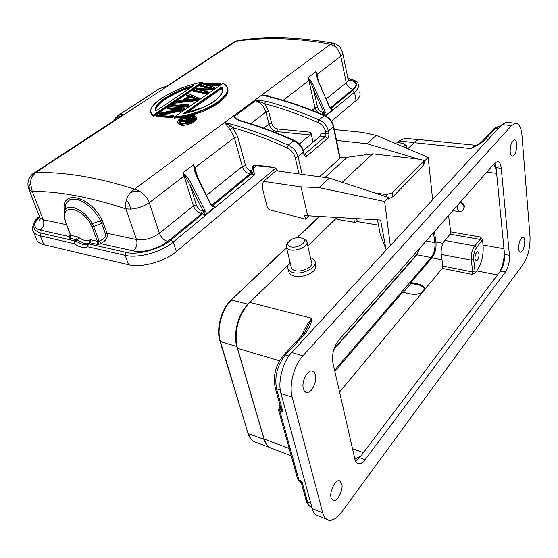 <?xml version="1.0" encoding="UTF-8"?>
<svg xmlns="http://www.w3.org/2000/svg" width="558" height="558" viewBox="0 0 558 558"><rect width="100%" height="100%" fill="white"/><g stroke="black" fill="none" stroke-linecap="round" stroke-linejoin="round"><path stroke-width="0.84" d="M403.455 146.921C404.85 145.471 404.69 144.271 402.974 143.336L398.272 142.639L394.75 143.225M302.785 238.461L302.213 238.189C295.845 236.934 291.088 238.461 287.921 242.779L287.942 244.648L289.379 246.113C295.51 249.914 309.648 241.767 302.785 238.461M304.04 238.915L306.649 240.903C310.262 246.022 294.317 252.962 288.088 248.924L286.456 247.403L286.268 244.725L288.298 242.026M288.549 270.546L289.093 272.799L291.227 274.871C296.082 277.249 301.92 277.04 308.748 274.25C312.926 272.192 315.312 269.786 315.905 267.031L315.165 263.02M290.09 262.462C287.747 264.848 287.126 267.122 288.235 269.277L290.369 271.341C298.565 276.914 319.441 267.673 314.642 260.698L312.299 258.494L310.464 257.698M291.06 266.473L291.471 268.168L293.096 269.737C299.29 273.922 314.984 266.968 311.378 261.709L307.039 242.604M299.43 143.922L310.136 134.98L310.834 132.281L313.031 142.227M310.834 132.281L277.535 128.947C274.682 128.34 272.716 126.45 271.634 123.283L268.984 124.022L265.95 111.998C264.101 106.208 260.6 102.491 255.424 100.831L259.142 101.472L264.68 103.718C281.832 108.245 299.527 114.481 317.774 122.411C321.827 124.26 324.442 127.364 325.621 131.716L326.06 133.808L321.045 133.306L320.348 136.026L303.392 150.388M166.026 86.462L158.618 89.001L156.003 90.849M164.233 87.076L159.316 88.757M116.971 116.231L119.865 114.411L122.565 114.299M122.579 114.306L123.688 114.836L167.749 85.981L164.387 86.985M116.127 117.264L116.727 117.675L118.477 115.736L118.177 115.541L159.107 88.827L119.391 114.571L116.064 117.347L118.177 115.541M116.72 117.682L117.347 117.633L117.668 116.901M118.945 115.422L118.47 115.729L119.028 115.101M330.643 44.131L334.953 46.391C334.521 44.389 333.879 43.287 333.021 43.092L330.643 44.152L261.8 95.027C265.148 94.881 267.826 95.383 269.828 96.548L270.149 96.715M334.946 46.405C336.544 46.593 341.963 56.435 340.785 56.225L316.986 74.43L318.339 80.68M342.459 52.285C343.107 53.428 342.549 54.74 340.792 56.225L346.274 82.751C348.094 81.238 348.659 79.913 347.99 78.776M33.055 173.552L32.134 174.312L32.064 176.767M29.755 190.445C28.702 187.272 28.96 184.984 30.523 183.582L32.259 191.387L29.762 190.445L28.723 188.981M130.307 192.761C132.211 191.84 135.245 191.289 139.409 191.101C144.264 194.184 147.542 198.048 149.258 202.7C143.936 206.314 137.805 208.455 130.865 209.117L125.892 208.873C125.271 206.558 125.431 203.614 126.373 200.043C126.931 197.825 128.242 195.405 130.314 192.768L134.492 189.134C115.429 183.052 97.615 178.672 81.056 175.986C64.526 173.322 49.355 172.185 35.545 172.561L32.078 176.781C31.074 178.853 30.55 181.12 30.523 183.582M232.756 42.847L235.867 41.097M239.194 40.295L234.506 41.717L166.884 86.19M130.865 209.104C129.484 205.253 129.31 203.51 126.352 200.043M230.084 125.752L232.728 127.622C250.193 132.602 268.279 139.347 286.993 147.856L288.27 145.157C266.159 135.155 244.955 127.601 224.658 122.481L230.084 125.752L228.396 127.538L224.658 122.481L134.492 189.134L139.409 191.108M190.48 119.565L189.476 119.391L187.056 121.1M186.797 121.065L186.616 120.437L189.239 118.603L191.338 118.959M191.554 118.854L188.395 120.94L186.393 121.044L186.002 120.828L186.616 120.437L186.274 120.144L189.134 118.136L189.476 119.391M189.05 120.626L191.75 118.673M188.995 120.626L187.704 121.107M186.937 121.142L186.518 121.016M186.002 120.828L186.386 121.009M185.967 120.521L186.274 120.144M185.382 120.744L180.708 121.051L181.148 120.591L185.765 120.284L185.633 121.191L186.923 121.414L188.764 120.967L192.622 118.359L193.131 118.54L193.361 119.342L188.199 122.46L185.64 122.376L185.458 120.835M181.176 120.584L186.016 119.949L188.695 118.059L185.5 117.543L185.912 117.194L192.852 118.352M188.534 118.115L185.974 119.921L181.657 120.228M188.339 118.296L188.695 118.059M188.116 118.415L185.13 117.94L185.5 117.543M185.919 117.236L192.622 118.359M185.214 121.184L185.723 121.763L186.93 121.839L188.974 121.337L189.825 120.87L189.532 120.549M190.062 121.686L189.825 120.87L193.131 118.54M189.218 122.153L188.764 120.967M188.199 122.46L187.858 121.246M187.167 122.648L186.923 121.414M186.567 122.662L186.428 121.428M185.96 122.558L185.898 121.337M185.64 122.376L185.633 121.191M185.458 120.744L185.765 120.284M187.244 119.028L185.368 118.728L185.13 117.94M185.319 121.553L180.938 121.839L180.708 121.051M190.78 87.529C172.959 92.614 154.008 105.043 156.01 110.819M194.707 98.871L190.257 97.064L186.428 99.68M184.761 113.232L221.373 87.725L221.582 88.485L186.707 112.821M221.582 88.485L222.279 89.88M179.718 122.293C180.011 120.709 181.817 119.273 185.144 117.975M187.097 117.382L192.161 117.027L194.358 118.122L194.149 117.382L194.351 118.198M156.052 110.909C154.782 108.95 156.449 105.839 161.053 101.577C166.542 97.232 172.896 93.563 180.115 90.556L192.859 86.134M184.838 99.847L190.034 96.304L190.257 97.064M189.999 95.83L196.995 98.696L183.917 99.973L189.999 95.83L190.034 96.304L196.025 98.752M221.449 87.16C224.902 89.413 222.433 94.253 214.042 101.675C202.115 108.545 191.98 112.479 183.652 113.476L221.449 87.16L222.293 91.366M181.566 123.206C173.824 122.418 185.479 114.257 192.057 115.813C199.917 116.594 188.297 124.915 181.566 123.206L179.676 122.251C177.863 119.81 186.505 115.332 191.931 116.238L194.149 117.382C194.77 117.996 194.051 119.147 191.987 120.842C190.55 122.265 187.111 123.039 181.685 123.178L181.796 123.241M115.945 117.515L114.013 120.556M193.556 85.695L155.842 111.084C154.196 109.054 155.759 105.846 160.53 101.458C167.944 95.013 183.994 87.732 193.877 85.479M196.995 98.696L196.597 98.731M183.917 99.973L184.3 99.931M183.652 113.476L184.056 113.4M317.774 122.411L319.002 119.81L324.637 115.485C329.304 117.578 332.282 121.107 333.579 126.073L333.321 126.764L339.864 158.458L340.122 157.809M319.497 176.746L339.864 158.458M294.359 140.497L293.675 140.7C274.989 132.302 256.91 125.655 239.438 120.765L240.163 120.563C257.65 125.452 275.722 132.093 294.394 140.477C299.151 142.695 302.241 146.335 303.671 151.399L303.378 152.195C301.878 146.866 298.642 143.029 293.675 140.7L288.27 145.157C293.257 147.514 296.514 151.371 298.042 156.728L303.378 152.195L303.859 154.322L303.726 151.657M237.896 119.51L233.816 116.831M153.534 114.997C140.965 108.147 172.875 87.48 202.219 82.103L153.534 114.997L153.541 115.499L151.295 113.658L150.52 110.637M193.228 90.096L192.935 90.466L206.272 93.158L208.078 91.91L208.287 92.677L206.488 93.925L206.195 92.705L193.228 90.096L195.321 88.68L211.336 87.752L200.385 85.248L200.308 86.364L207.304 87.899M198.334 89.775L212.256 89.022L214.628 87.383L214.837 88.15L212.465 89.789L212.103 88.624L196.569 89.503L207.618 91.721L206.195 92.705M186.539 94.63L187.962 93.667L198.55 97.985L196.36 99.498L176.189 101.647L177.646 100.663L182.857 100.035L189.281 95.662L186.428 94.672L186.491 95.746L188.179 96.374M173.817 115.59L174.054 116.371L172.115 117.717L171.878 116.936L173.531 115.394L171.766 116.483L171.878 116.936L156.01 115.499L156.205 115.157L158.953 113.33L181.615 108.838L167.281 107.687L167.191 108.852L177.353 109.598M160.844 114.216L181.831 110.052L184.684 108.078L184.914 108.859L182.061 110.833L181.629 109.668L159.253 114.139L173.308 115.422M174.57 116.887L223.019 83.302C239.256 91.338 208.043 114.174 174.563 116.887L174.11 117.354C203.328 115.088 234.039 96.485 226.708 86.385L226.701 86.378M180.701 123.82C172.22 122.369 184.433 113.888 192.908 115.213C201.529 116.671 189.406 125.348 180.701 123.82L180.569 124.253C191.617 123.478 196.737 120.988 195.935 116.775M277.898 170.999C276.733 168.823 275.143 167.526 273.134 167.093L273.56 167.526C275.122 167.784 276.461 168.921 277.584 170.957M239.438 120.765L235.323 118.422L233.823 116.831L255.424 100.831L259.247 100.628L259.142 101.472M259.247 100.628L265.643 101.117L264.68 103.718L268.621 111.251L265.95 111.998L250.633 123.681M235.323 118.422L236.397 118.401M202.798 82.193L203.007 82.933L153.785 116.266L153.541 115.499L202.798 82.193L202.219 82.103M200.294 85.276L202.421 83.867M200.385 85.248L202.442 83.853L219.985 83.184L218.603 84.139L203.761 84.614L214.181 87.194L212.103 88.624M205.393 84.928L218.75 84.537L220.501 83.33L219.985 83.184M220.501 83.33L220.703 84.084L218.952 85.297L218.603 84.139M204.723 84.83L203.761 84.614M214.628 87.383L214.181 87.194M197.539 89.678L196.569 89.503M208.078 91.91L207.618 91.721M195.3 88.694L193.138 90.131M210.729 87.78L211.336 87.752M209.759 87.794L200.099 85.611M198.99 98.194L199.206 98.968L196.751 100.663L196.535 99.889L198.99 98.194L198.55 97.985M176.189 101.647L175.777 102.1L196.535 99.889L196.36 99.498M177.611 100.684L176.07 101.696M188.82 95.941L186.274 94.986M173.21 103.628L188.583 104.869L187.09 105.901L171.718 104.681L171.62 105.846L187.432 107.115L189.308 105.811L188.583 104.869M171.39 105.078L187.209 106.341L187.09 105.901M187.432 107.115L187.209 106.341L189.085 105.037M184.684 108.078L184.182 107.91L181.629 109.668M160.013 114.195L159.253 114.139M158.904 113.365L156.24 115.136M181.078 108.936L181.615 108.838M223.019 83.302L174.417 116.943M226.708 86.378L223.137 83.358M177.625 121.944L177.876 122.899L180.569 124.253L180.806 125.048L178.114 123.688L177.856 122.872M324.63 115.485C304.438 106.815 284.908 100.217 266.047 95.704L261.8 95.027C281.741 99.554 302.478 106.438 324.01 115.68C328.864 117.864 331.968 121.56 333.321 126.764L328.376 130.963L328.815 133.055C329.143 135.35 328.676 137.177 327.42 138.523L325.363 136.543L304.877 154.015L304.34 154.28L304.215 153.785M166.849 86.204L165.935 86.49M116.531 118.91L117.354 117.626L119.182 116.971L119.042 115.108M119.133 117.208L121.811 115.039L123.681 114.829M122.572 114.292L121.811 115.039M255.348 165.224L254.999 165.07C253.018 165.112 252.223 166.27 252.607 168.523L253.067 168.397L254.071 165.454M273.141 167.086L254.992 165.056M153.785 116.266L151.532 114.432L150.793 112.73M218.952 85.297L208.12 85.569M212.465 89.789L201.326 90.34M192.935 90.466L193.152 91.226L206.488 93.925M196.751 100.663L176.007 102.867L175.777 102.1M182.061 110.833L163.703 114.432M172.115 117.717L156.254 116.28L156.01 115.499M174.11 117.354L174.34 118.136L182.982 116.929M227.511 88.422C231.179 95.864 213.302 109.787 191.38 115.053M196.2 117.605C198.815 120.842 186.17 126.582 180.806 125.048M88.087 243.874L86.734 243.567M312.061 110.31L315.019 107.931L308.93 80.589L309.599 80.226L313.554 89.371L314.984 88.701C313.129 84.53 311.441 81.545 309.92 79.752L307.974 77.702L309.599 80.226L309.92 79.752M319.776 84.962L317.084 76.774L316.051 71.557L316.428 74.772C316.832 77.318 317.948 80.715 319.776 84.962L329.89 107.478M195.481 172.248L193.605 164.645L194.881 167.812L194.435 168.321L194.058 168.349L193.605 164.645L182.794 172.861L184.949 175.575L203.503 211.559L205.184 211.112L204.57 215.541L202.638 213.923L171.097 239.87C161.66 248.722 136.466 255.683 125.982 252.314L88.624 243.86L87.773 245.178L87.815 246.755L125.159 255.32C138.007 258.598 161.597 252.076 173.294 242.032L254.636 174.766L251.093 174.061L251.951 170.804L250.807 170.643L249.949 173.901L251.093 174.061L213.023 205.379L211.768 205.253M206.613 195.244L242.298 166.5L234.353 137.624L237.687 136.696L232.728 127.622L230.133 129.916L228.396 127.538M254.106 165.433L255.069 165.21M325.07 115.666L325.056 111.607L323.64 112.27L313.554 89.371L317.509 107.234C318.381 110.045 320.118 111.698 322.705 112.193L323.64 112.27L324.777 115.541M325.314 112.374L323.87 112.758L323.096 114.822M283.136 100.314L308.93 80.589L307.974 77.702L316.051 71.557L316.986 74.43L316.428 74.772M329.743 107.764L319.964 84.732M330.113 108.44L332.687 109.689L330.21 108.022M167.749 85.981L236.069 41.229C249.984 39.158 264.862 38.328 280.695 38.739C296.542 39.165 313.191 40.971 330.643 44.152M35.538 172.541L33.138 173.496M64.519 211.503C59.734 189.023 89.566 194.965 102.219 220.291L107.052 233.3L136.536 239.57C144.431 240.61 152.055 238.51 159.4 233.272L193.431 205.86L184.105 176.049L185.34 175.017M99.833 240.875L100.726 243.609L98.02 244.516L90.103 242.737L88.031 243.916L90.103 242.737L90.912 239.842L97.42 241.286L98.02 244.516L99.122 241.112L99.833 240.875C104.332 238.838 106.166 236.369 105.336 233.467L107.052 233.3C108.252 237.227 106.146 240.665 100.726 243.609L133.397 250.912C138.335 251.923 144.159 251.539 150.876 249.761L161.346 245.625L167.721 241.447C163.954 240.275 161.178 237.555 159.4 233.272L149.258 202.7L184.105 176.049L182.794 172.861L185.347 175.017C187.369 176.97 189.56 180.241 191.91 184.824L190.271 185.591L196.318 205.051C197.525 208.127 199.506 210.059 202.247 210.84L203.231 211.008L204.849 210.254L205.184 211.112M212.284 205.672L213.023 205.379L214.942 206.976L211.573 205.86L211.398 204.716M202.247 210.84L201.473 213.714L202.638 213.923L203.503 211.559L204.57 215.541L214.942 206.976L211.733 205.211M211.573 205.86L198.627 179.432M211.091 205.128L198.306 179.822L198.599 179.369L195.537 172.248M198.306 179.822C196.011 175.212 194.589 171.39 194.058 168.349M252.614 168.523L254.636 174.766L253.06 168.404M331.508 121.205L356.116 100.538C359.75 97.392 360.893 94.553 359.568 92.014M36.193 238.461L37.142 240.749C38.404 242.57 40.636 243.867 43.852 244.648L128.549 264.729C141.362 268.098 164.798 261.611 176.377 251.512L275.422 168.321M254.357 173.915L253.632 174.473M105.336 233.467L100.649 220.808L92.251 223.584L93.681 226.562L91.965 226.743L90.738 224.197C81.642 207.583 61.861 203.524 64.84 218.834L64.205 217.899M330.19 107.987L353.068 89.196C358.048 84.767 356.792 81.328 348.283 79.989M64.909 210.561L65.99 203.468L69.799 199.694C73.523 198.627 77.206 198.983 80.847 200.768C89.147 205.142 95.746 211.817 100.649 220.808L102.219 220.291M70.155 234.046L69.338 236.592L70.636 235.378M70.636 235.218L70.301 236.501L68.934 237.973C70.406 237.652 71.11 236.801 71.068 235.434L77.332 236.829L76.537 239.682L74.2 242.081L74.249 243.651C79.787 247.445 84.314 248.484 87.815 246.755L87.369 245.088L87.801 244.125L82.605 244.425L75.79 241.14L74.249 243.651L40.239 235.853L43.852 244.648M39.702 217.257C36.437 220.368 34.805 222.844 34.805 224.686C34.847 227.399 36.675 229.205 40.295 230.105C43.503 227.329 44.494 223.877 43.28 219.74L66.493 224.679M103.439 223.061L101.716 223.235L93.681 226.562L99.122 241.112L97.42 241.286L91.965 226.743M90.738 224.197L92.251 223.584C84.558 209.85 68.229 202.317 64.881 210.624L64.024 216.19M308.783 216.148L305.47 219.127L269.298 209.703L267.401 207.722L263.125 190.976C262.211 187.314 262.344 184.112 263.509 181.364L276.084 170.755L329.401 178.114L388.591 197.518L388.842 199.408L390.07 198.167L392.902 196.723L423.459 165.566L423.829 164.129L423.369 161.067M353.758 218.569L354.511 222.314L357.266 221.561L356.702 218.722M305.47 219.127L304.64 215.562L380.591 220.012L385.976 249.196L380.144 233.976M418.354 159.1L367.122 143.734L336.537 140.407M367.122 143.734L376.287 135.378L362.323 132.351L334.291 129.533M354.511 222.314L336.934 219.357L336.572 217.641M378.491 225.118L357.266 221.561M390.335 245.59L384.643 201.522L319.002 187.586L301.027 186.916L307.758 216.092M301.027 186.916L263.509 181.364M319.002 187.586L329.401 178.114M423.787 163.857L424.812 162.817L424.617 160.976L423.348 160.599M424.812 162.817L423.613 162.678M424.617 160.976L428.139 157.405L376.287 135.378M428.139 157.405L432.652 199.694M385.976 249.196L386.945 249.259M384.643 201.522L388.591 197.518M388.71 198.397L390.07 198.167M374.341 192.845L386.227 194.561L392.239 192.915L422.901 161.855L423.271 160.425L421.13 159.421L372.695 153.82L347.285 157.237L340.073 157.558M372.695 153.82L342.152 182.292M347.285 157.237L324.909 177.493M505.395 271.983L365.12 459.659C362.7 462.805 360.398 464.151 358.215 463.691C356.604 463.217 355.488 461.696 354.874 459.122L332.917 362.881C331.696 354.504 333.649 346.909 338.776 340.094L494.723 163.103L497.492 161.527C499.508 161.757 500.763 164.01 501.244 168.3L509.44 255.278C509.719 261.758 508.373 267.324 505.395 271.983L500.47 271.035L359.617 457.727L355.634 461.313M494.855 162.957L496.062 167.658L504.516 254.385C504.809 260.851 503.462 266.403 500.47 271.035M523.383 263.934L341.747 511.986C336.941 518.354 332.394 521.012 328.125 519.944C325.579 519.08 323.766 516.708 322.698 512.816L292.176 397.129C288.779 385.341 294.059 365.19 302.945 355.774L511.567 125.529L515.662 123.206C519.107 123.555 521.207 127.545 521.953 135.169L530.002 236.418C530.344 247.18 528.14 256.352 523.383 263.934M327.323 519.624L317.704 515.718C315.13 514.839 313.296 512.46 312.208 508.589L280.974 393.523C277.514 381.805 282.767 361.842 291.701 352.537L501.893 124.615L506.043 122.321L506.755 122.383M341.768 483.674C343.589 489.861 337.332 502.333 333.189 500.631L331.089 497.862C329.199 491.668 335.532 479.113 339.613 480.808L341.768 483.674M516.778 144.229C516.75 150.883 515.313 154.852 512.46 156.149C511.219 156.017 510.451 154.573 510.158 151.811C510.165 145.136 511.602 141.139 514.455 139.828C515.718 139.953 516.485 141.425 516.778 144.229M524.785 240.547C524.666 247.02 523.216 250.891 520.44 252.167C519.47 252.014 518.877 250.863 518.654 248.701C518.759 242.207 520.202 238.315 522.979 237.024C523.969 237.178 524.569 238.35 524.785 240.547M315.368 374.941C317.349 381.846 311.252 393.955 306.447 392.497C304.968 392.128 303.936 390.865 303.357 388.696C301.292 381.798 307.451 369.598 312.194 371.035C313.729 371.391 314.789 372.695 315.368 374.941M479.057 253.778C479.05 257.824 478.094 260.237 476.19 261.018L474.963 258.905C474.963 254.846 475.911 252.425 477.815 251.644L479.057 253.778M299.472 481.017L301.404 483.151M297.421 478.199L299.576 481.087L301.899 481.31L301.404 482.949M280.814 408.107L283.004 412.257L279.844 409.439L280.102 405.547M280.325 406.357L275.227 387.789C272.827 375.771 275.687 364.841 283.813 355L303.789 333.482L305.428 333.412L285.452 354.965C277.284 365.225 274.327 376.504 276.58 388.786L283.004 412.257L279.942 411.197L278.609 410.186L278.386 409.244M306.244 500.61L307.493 501.733L301.899 481.31L298.949 480.145L279.942 411.197L279.844 409.439L280.981 408.533M499.829 126.206L495.72 128.082L483.988 140.742C480.668 143.629 476.253 146.238 470.743 148.574L476.127 145.422M407.793 148.763L414.064 142.667L470.743 148.574L476.337 145.324M483.988 140.742L482.475 141.062C478.213 144.801 477.676 144.473 474.126 146.468M482.44 141.083L481.805 141.746M302.004 335.414C304.459 328.634 307.765 322.942 311.915 318.325C311.434 323.319 309.272 328.348 305.428 333.412M304.347 333.321L311.915 318.332L249.754 302.394L288.221 265.001M303.12 334.207L303.789 333.482M460.545 201.891C462.791 202.903 464.089 204.423 464.437 206.446L463.559 209.571M424.659 288.43L420.16 285.291L411.037 283.345L403.364 292.329M411.037 283.345L410.904 282.508L420.021 284.378L424.415 287.224L423.655 290.844C420.676 293.703 416.735 294.798 411.811 294.136L402.639 292.176L334.877 371.468M482.489 239.828L480.619 237.073L480.04 239.424L474.809 245.862C472.047 249.74 470.875 254.497 471.301 260.14L441.252 254.42C440.771 248.903 441.929 244.237 444.733 240.435L474.809 245.862L476.574 247.599L482.489 239.828L483.061 244.976L503.958 248.715M442.878 266.061L472.724 271.983L472.138 274.348L442.299 268.384L442.878 266.061L441.252 254.42M441.999 259.791L431.955 257.88C435.156 253.541 436.482 248.254 435.917 242.019L442.982 243.288M481.791 241.147L480.04 239.424L450.104 234.172L444.733 240.435M450.104 234.172L450.676 231.863L448.534 215.528M497.513 274.954L476.72 270.86L475.018 273.022L472.138 274.348M476.72 270.86C481.596 263.711 483.709 255.083 483.061 244.976M354.895 459.206L360.949 455.963M442.299 268.384L339.585 392.1M499.598 272.192C502.549 266.431 504.125 259.916 504.341 252.641M496.25 169.604L493.774 164.185M271.837 448.381L271.774 448.36C268.524 447.523 265.964 444.391 264.094 438.972L237.478 348.311C233.614 332.108 238.308 314.677 249.754 302.394M414.064 142.667C416.247 140.63 418.319 139.633 420.286 139.674L421.416 139.793M431.955 257.88L410.904 282.508M434.431 231.535L435.917 242.019M307.8 245.966L336.634 217.934M269.368 447.174C266.975 445.689 265.224 443.087 264.108 439.376L236.829 346.49C233.014 334.409 237.896 314.845 247.061 305.338M334.612 370.31L431.146 257.531C434.131 253.423 435.38 248.436 434.884 242.584L433.468 232.63M403.308 143.518L406.357 145.694L406.078 148.037M189.134 118.136L191.917 118.61M310.136 134.98L276.845 131.576L275.631 132.546M192.154 117.027L192.057 115.813M277.535 128.947L276.845 131.576C273.029 130.788 270.407 128.27 268.984 124.022L263.767 128.096M320.348 136.026L325.363 136.543L326.06 133.808L328.815 133.055M327.42 138.523L306.991 156.052L304.877 154.015M306.991 156.052C305.561 157 304.515 156.421 303.859 154.322M325.621 131.716L328.376 130.963C327.002 125.738 323.877 122.021 319.002 119.81C300.664 111.865 282.878 105.636 265.643 101.117M271.634 123.283L268.621 111.251M302.129 174.347L298.042 156.728L295.168 157.509L299.004 173.915M233.83 116.831L239.989 120.514M173.21 103.669L171.718 104.681M171.766 116.483L156.345 115.101M286.993 147.856C291.143 149.83 293.871 153.052 295.168 157.509M167.281 107.687L168.795 106.662L184.182 107.91M166.954 108.085L180.025 109.103M195.963 116.824L195.949 116.768C196.353 116.503 195.377 115.973 193.019 115.185L193.131 115.255M211.866 205.184L249.949 173.901C246.294 173.015 243.748 170.553 242.298 166.5L245.576 165.587L237.687 136.696M224.658 122.481L261.8 95.027M317.76 112.597L315.019 107.931L317.509 107.234M322.705 112.193L322.259 114.467M35.545 172.561L123.688 114.836L120.716 116.176M245.576 165.587C246.559 168.356 248.303 170.044 250.807 170.643M230.133 129.916L234.353 137.624L194.881 167.812L198.09 178.351M87.69 244.097L84.858 243.455M325.056 111.607L314.984 88.701M322.873 114.732L324.4 115.387M167.721 241.447L201.473 213.714C197.748 212.675 195.07 210.052 193.431 205.86L196.318 205.051M191.91 184.824L204.849 210.254M256.652 165.461L253.081 168.376M133.397 250.912C136.598 247.822 137.645 244.041 136.536 239.57L125.892 208.873C89.901 197.065 58.688 191.234 32.259 191.387L43.28 219.74L40.002 217.899L39.611 216.867M356.116 100.538L354.532 92.161C358.187 89.043 359.352 86.239 358.02 83.749C358.222 81.928 354.846 80.122 347.892 78.315M347.941 78.545C357.294 80.694 358.892 84.663 352.733 90.445L330.978 108.343L332.687 109.689L325.321 115.778M326.172 98.94L346.274 82.751C347.355 86.469 349.615 88.617 353.068 89.196M32.524 229.192L33.536 232.03C34.784 233.823 37.023 235.092 40.239 235.853L41.027 233.084C32.05 230.384 31.555 224.93 39.548 216.706M176.377 251.512L173.294 242.032L171.097 239.87M325.733 115.973L354.532 92.161L352.733 90.445M251.951 170.804L253.381 171.292L251.742 174.284M128.549 264.729L125.159 255.32L125.982 252.314M40.295 230.105L69.338 236.592L68.934 237.973L77.269 240.038L78.811 237.534L77.332 236.829M90.912 239.842L89.719 239.961L89.733 242.584L87.271 244.278L89.733 242.584L88.757 243.155L84.084 243.309L77.269 240.038L75.79 241.14L41.027 233.084M70.531 235.009L64.972 220.773M64.84 218.834L65.509 221.198M89.719 239.961C86.909 241.391 83.268 240.582 78.811 237.534M80.031 198.522L78.287 199.764M177.032 91.917L172.192 95.153M160.669 102.846L157.9 104.695M308.1 216.664L307.974 216.106M377.508 219.845L380.382 235.246M392.902 196.723L392.239 192.915M422.901 161.855L423.459 165.566M386.227 194.561L386.638 196.876M359.617 457.727L365.12 459.659M504.516 254.385L509.44 255.278M496.062 167.658L501.244 168.3M501.893 124.615L511.567 125.529M291.701 352.537L302.945 355.774M280.974 393.523L292.176 397.129M312.208 508.589L322.698 512.816M280.053 405.38L279.642 405.847L280.137 405.68M279.921 405.757L280.779 408.01M299.52 481.073L297.658 479.064L278.609 410.186L279.642 405.847L279.049 406.538M498.489 128.312L495.72 128.082L493.628 129.051M283.262 355.586L283.848 355.041L285.452 354.965L288.932 355.983M275.282 387.775L276.58 388.786L280.255 389.965M310.701 503.065L307.493 501.733C308.386 504.83 309.795 506.769 311.72 507.557M464.437 206.446L463.9 207.297L464.486 206.851M464.033 207.374L462.784 210.345C462.547 210.959 461.229 211.363 458.836 211.559L457.316 209.083L457.595 205.246M463.984 206.969C463.586 204.877 462.296 203.349 460.099 202.401M420.021 284.378L420.16 285.291M473.651 259.498L471.301 260.14L472.724 271.983L475.053 271.341L473.651 259.498C473.365 254.832 474.342 250.87 476.574 247.599M475.018 273.022L475.053 271.341M352.496 448.702L363.439 452.664M496.613 173.329L486.709 172.199M237.478 348.311L279.509 360.81M289.204 448.499L264.094 438.972M480.619 237.073L450.676 231.863M434.884 242.584L426.103 240.986M419.539 248.429L416.582 254.818M420.286 247.592L416.965 254.804L416.268 255.076M431.146 257.531L416.965 254.804L333.796 349.622M269.919 447.53L255.794 442.334C252.39 441.266 249.942 438.386 248.443 433.692L264.108 439.376M247.968 433.141L220.445 341.649L236.829 346.49M219.964 341.154L220.445 341.649C216.344 329.192 221.84 308.888 231.661 299.988L248.017 304.215M230.977 300.197L286.568 247.878M397.366 142.715L399.228 140.951L414.106 142.632M297.351 237.645L319.399 216.72M398.551 141.244L405.094 138.244L406.071 138.356M287.921 242.779L286.268 244.725M302.213 238.189L304.187 238.97M289.093 272.799L288.235 269.277M291.471 268.168L286.456 247.403M342.598 52.571L340.352 47.632C339.173 45.533 333.279 42.471 333.147 43.126M32.106 174.368C27.914 178.616 26.889 183.735 29.016 189.727L40.016 217.892M237.666 40.539L234.702 41.627M187 121.107L187.69 121.086M185.891 117.215L185.361 117.592M185.395 121.553L185.2 121.156M185.284 120.919L185.57 120.416M181.65 120.193L181.008 120.647M221.526 87.948L221.728 88.715M193.752 85.534L155.863 111.042M196.869 98.682L184.056 99.938M221.568 88.018C222.712 89.803 222.558 91.993 221.108 94.581L216.051 100.105L204.73 106.871L183.798 113.427M333.628 126.303L340.136 157.865M240.163 120.563L237.903 119.517M202.317 82.068C192.308 83.972 182.619 87.48 178.93 89.127C172.199 92.035 166.375 95.139 161.45 98.431C152.585 104.346 149.216 109.431 151.323 113.699M202.449 83.826L220.11 83.156M204.298 84.683L214.377 87.188M197.1 89.552L207.806 91.714M195.328 88.652L210.987 87.745M188.06 93.625L198.801 98.006M177.646 100.642L182.836 100.015L189.19 95.69M187.955 93.639L186.456 94.658M173.238 103.635L188.75 104.848M173.189 103.648L171.613 104.716M168.823 106.627L184.349 107.889M159.546 114.125L173.475 115.394M158.939 113.316L181.427 108.845M168.767 106.641L167.184 107.722M193.019 115.185C182.02 114.62 176.126 121.135 177.876 122.899L178.114 123.688M254.043 165.419L273.56 167.533M151.295 113.658L151.532 114.432M32.162 174.256L120.668 116.203M237.813 40.497C266.285 36.124 298.035 36.995 333.063 43.112M87.376 244.237L83.902 243.448M342.717 53.15L347.969 78.706M39.444 216.427C30.885 222.307 32.343 232.288 33.536 232.03L37.142 240.749M348.248 79.906L348.917 81.105M70.643 235.448L70.294 236.557L70.594 235.169L64.261 218.255L64.874 210.631M40.322 218.311L39.255 220.759C39.967 220.668 40.232 219.726 40.03 217.941M357.734 463.517L358.215 463.691M506.043 122.321L515.662 123.206M299.541 481.08L301.383 483.075L306.196 500.624C306.809 503.393 308.532 505.653 311.378 507.396M476.009 145.499L474.195 146.426M499.075 126.15L494.221 128.41L482.475 141.062M307.514 326.911L305.198 331.675M303.775 333.489C305.882 330.831 307.116 328.655 307.486 326.967M500.387 126.254L499.138 126.15M458.662 211.531L452.81 210.673M424.415 287.224L424.561 288.172M420.286 139.674L476.253 145.359M306.447 392.497L305.93 392.33M271.774 448.353L291.234 455.844M419.518 248.463L416.428 254.887L334.089 348.701M254.985 442.048C251.77 440.687 249.447 437.793 248.038 433.364L220.026 341.363C215.897 328.892 221.317 308.895 231.179 300.009L286.491 247.543M296.87 237.694L319.002 216.699M396.933 142.771L398.768 141.034L405.094 138.244L419.072 139.793M406.754 148.323L406.545 146.949"/></g></svg>
